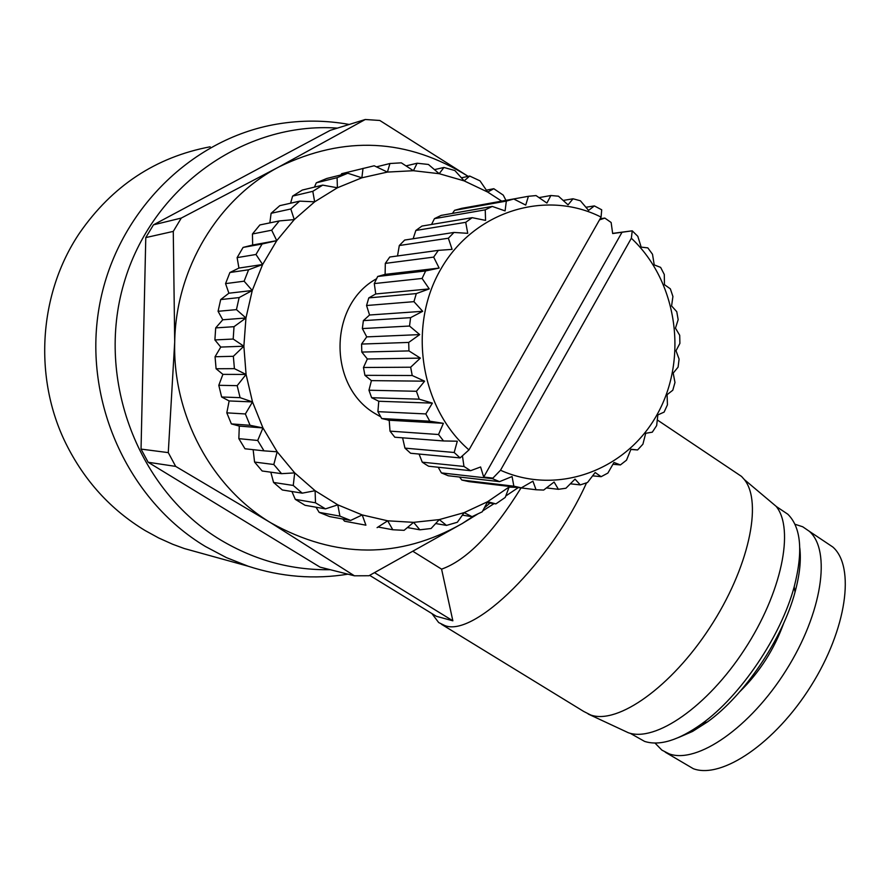 <?xml version="1.0" encoding="UTF-8"?>
<svg xmlns="http://www.w3.org/2000/svg" width="890" height="890" viewBox="0 0 890 890"><rect width="100%" height="100%" fill="white"/><g stroke="black" fill="none" stroke-linecap="round" stroke-linejoin="round"><path stroke-width="1.33" d="M210.162 146.794C155.761 157.096 112.196 185.888 79.466 233.18C38.682 293.655 33.286 377.638 65.927 443.598C84.35 480.7 110.716 509.67 145.048 530.507L158.665 537.961L172.76 544.291L184.308 548.54L203.276 553.78M347.934 574.172C314.415 579.613 281.184 576.965 248.243 566.24L226.383 557.596L205.445 546.505C128.104 500.28 82.937 401.257 99.068 307.773C114.988 214.245 189.692 138.896 276.69 124.155C300.998 120.016 325.184 120.117 349.225 124.455M330.234 569.7C291.586 570.312 255.13 560.444 220.865 540.119C138.606 491.058 95.575 380.241 123.799 283.71C151.511 186.989 244.639 121.463 337.399 128.115M369.673 575.363L436.311 616.269L452.854 620.808L441.585 569.144C466.471 560.344 492.949 533.277 521.006 487.965M431.861 613.533L438.692 622.566L444.778 625.537C474.059 637.707 550.632 562.736 586.521 482.881M441.462 624.268L583.729 711.455L590.738 715.015C617.816 724.705 671.182 687.013 709.808 627.661C748.635 568.465 762.897 502.572 744.407 479.632L741.548 476.439L734.339 471.6M588.212 714.036L628.307 732.726C655.318 742.482 707.339 706.66 744.407 649.7C781.687 592.896 794.737 529.105 776.158 506.354L767.302 498.889M630.153 733.271L644.627 741.415C659.635 746.176 678.703 740.291 701.81 723.793C740.614 695.958 781.075 636.038 794.203 586.744C803.258 551.611 801.134 527.436 787.828 514.22L780.664 509.425M678.458 737.554L692.553 731.435L707.517 721.89C744.352 695.502 782.588 638.864 795.026 592.117C799.665 575.062 801.256 560.311 799.776 547.862M739.946 691.541C759.749 671.995 774.356 649.144 783.79 622.978M295.291 499.357L305.036 505.286L325.473 508.88L315.494 502.794L295.291 499.357L291.909 491.514M665.264 752.195L693.343 768.715C721.734 779.351 775.223 743.161 810.89 686.101C846.813 629.197 855.423 566.674 832.818 547.005L825.508 542.121M654.984 743.05L661.893 750.125L669.202 753.875C697.104 764.176 750.303 727.519 786.148 670.226C822.238 613.077 831.427 550.643 809.322 531.297L802.713 526.769L794.948 524.243M501.626 201.095L487.676 192.062L480.01 180.859L469.697 176.042L464.157 180.881L487.676 192.062L493.805 188.713L503.273 195.144L505.921 200.328M389.242 420.581L387.05 419.746M380.709 416.832L375.046 413.561C327.709 385.993 328.543 304.792 376.537 278.77M612.643 233.38L632.234 230.821L631.355 238.242L500.503 470.243L492.393 478.653L441.396 472.901L448.249 475.75L499.568 481.646L512.084 476.528L513.841 486.185L461.854 480.055L469.019 481.635L521.34 487.842L532.921 481.178L536.047 489.756L482.747 483.159M461.854 480.055L459.54 477.051M441.396 472.901L438.192 467.239M425.387 464.246L428.58 466.215L470.565 470.699L463.968 466.46L422.249 462.177L425.387 464.246M413.572 551.722L441.585 569.144M374.657 572.748L452.854 620.808M153.469 224.836L181.282 218.072L279.071 166.842L365.278 119.494L330.312 130.307L153.469 224.836L145.782 237.586L141.043 449.094L148.152 462.266L320.033 567.13L354.431 575.808L270.805 522.808L175.675 466.393L148.152 462.266M141.043 449.094L168.277 452.621L174.707 341.894L173.272 231.4L145.782 237.586M518.225 487.631L505.776 495.986M494.072 503.64L482.736 510.871M477.474 514.186L462.255 523.531L368.95 575.741L354.431 575.808M365.278 119.494L379.808 120.473L468.173 176.365M181.282 218.072L173.272 231.4M474.07 515.766L462.255 523.531C399.465 559.098 335.652 558.864 270.805 522.808C211.453 487.164 172.549 415.207 174.707 341.894C175.853 268.569 217.994 198.893 279.071 166.842C344.497 135.18 407.52 138.362 468.14 176.376M168.277 452.621L175.675 466.393M490.012 503.072L484.316 507.934M340.881 174.963L341.66 173.695L374.201 165.774L387.417 172.082L361.863 177.8L337.399 187.779L314.659 201.819L294.267 219.585L276.757 240.656L262.628 264.497L252.259 290.507L245.952 317.986L243.871 346.21L246.074 374.445L252.504 401.924L262.962 427.934L277.168 451.786L294.701 472.89L315.105 490.713L337.8 504.841L362.208 514.932L387.695 520.806L413.594 522.352L439.293 519.593L464.157 512.64L487.609 501.704L509.703 486.619M314.426 187.123L316.317 182.806L337.099 177.689L347.779 173.25L326.752 178.478L316.317 182.806M290.596 203.209L292.599 196.112L312.802 191.328L322.714 185.12L302.277 190.06L292.599 196.112M269.848 222.878L271.105 213.311L290.796 208.983L299.674 201.14L279.783 205.668L271.105 213.311M271.684 230.21L276.757 240.656L262.094 244.005L243.092 247.42L252.649 245.006L252.448 233.981L271.684 230.21L279.282 220.931L259.869 224.947L252.448 233.981M255.975 254.484L262.628 264.497L248.588 269.781L229.909 272.507L238.932 268.068L237.118 257.622L255.975 254.484L262.094 244.005M243.092 247.42L237.118 257.622M244.127 281.195L252.259 290.507L239.132 297.583L220.687 299.574L228.886 293.211L225.559 283.621L244.127 281.195L248.588 269.781M229.909 272.507L225.559 283.621M236.451 309.631L245.952 317.986L234.014 326.686L215.691 327.898L222.767 319.788L218.072 311.3L236.451 309.631L239.132 297.583M220.687 299.574L218.072 311.3M233.191 339.046L243.871 346.21L233.347 356.3L215.057 356.734L220.753 347.078L214.891 339.935L233.191 339.046L234.014 326.686M215.691 327.898L214.891 339.935M234.415 368.649L246.074 374.445L237.174 385.659L218.795 385.303L222.901 374.367L216.092 368.749L234.415 368.649L233.347 356.3M215.057 356.734L216.092 368.749M240.089 397.663L252.504 401.924L245.373 413.961L226.805 412.849L229.142 400.945L221.632 396.984L240.089 397.663L237.174 385.659M218.795 385.303L221.632 396.984M250.046 425.298L262.962 427.934L257.7 440.472L238.843 438.659L239.299 426.088L231.367 423.896L250.046 425.298L245.373 413.961M226.805 412.849L231.367 423.896M238.843 438.659L244.995 448.771L263.996 450.852L257.7 440.472M263.996 450.852L277.168 451.786L273.809 464.502L254.573 462.055L253.138 449.661M254.573 462.055L262.149 470.988L281.563 473.669L273.809 464.502M281.563 473.669L294.701 472.89L293.255 485.451L273.564 482.458L270.805 472.178M273.564 482.458L282.341 489.978L302.244 493.16L293.255 485.451M325.473 508.88L337.8 504.841L339.924 516.133L319.154 512.362L316.028 507.222M319.154 512.362L329.623 516.578L350.638 520.45L339.924 516.133M350.638 520.45L362.208 514.932L365.912 525.189L344.552 521.195L342.761 519.004M344.552 521.195L365.912 525.189M486.385 190.148L493.805 188.713M461.421 177.8L469.697 176.042M464.157 180.881L439.204 173.695L413.416 170.713L387.417 172.082L389.942 163.515L401.312 162.837L413.416 170.713L417.132 163.226L428.424 164.461L439.204 173.695L443.932 167.465L454.868 170.535L464.157 180.881M377.082 527.648L387.695 520.806L392.79 529.761L404.116 530.329L413.594 522.352L419.869 529.817L431.094 528.504L439.293 519.593L446.491 525.4L457.338 522.263L464.157 512.64L472.034 516.667L482.247 511.806L487.609 501.704L495.886 503.896L505.231 497.432L509.102 487.108L515.811 487.353M302.244 493.16L315.105 490.713L315.494 502.794M290.796 208.983L294.267 219.585L279.282 220.931M312.802 191.328L314.659 201.819L299.674 201.14M337.099 177.689L337.399 187.779L322.714 185.12M363.031 168.355L361.863 177.8L347.779 173.25M434.476 169.623L443.932 167.465M422.249 462.177L419.079 454.056M390.02 431.138L389.208 420.236L381.688 418.534L429.781 421.204L443.387 423.317L438.525 434.52L390.02 431.138L394.815 437.224L443.543 440.962L457.304 441.206L454.178 452.487L404.95 448.126L410.601 453.255L460.097 457.905L468.963 449.917C420.236 407.742 407.375 326.23 440.995 268.858C474.114 211.13 545.848 189.092 601.073 217.104L601.707 209.795L594.353 205.913L588.568 210.407L580.413 200.784L573.027 198.782L568.054 204.867L558.464 196.189L550.854 195.522L546.916 203.065L536.047 195.578L528.415 196.29L525.723 205.078L513.775 199.004L461.654 208.349L454.556 210.329L506.332 201.095L505.086 210.897L492.27 206.424L441.151 215.402L434.442 218.64L485.239 209.84L485.562 220.386L472.156 217.672L421.971 226.06L415.841 230.465L465.726 222.322L467.728 233.325L454 232.446L404.672 240.055L399.31 245.518L448.36 238.22L452.098 249.367L438.336 250.368L389.764 257.021L385.314 263.384L433.664 257.11L439.148 268.068L385.114 274.376L385.314 263.384M404.95 448.126L402.591 437.813M377.905 411.658L378.773 401.257L371.631 397.708L419.234 399.176L432.384 403.126L425.809 413.928L377.905 411.658L381.688 418.534M368.961 390.232L371.419 380.631L364.933 375.335L412.215 375.513L424.619 381.176L416.431 391.277L368.961 390.232L371.631 397.708M363.454 367.492L367.359 358.97L361.807 352.073L408.944 350.905L420.358 358.114L410.668 367.214L363.454 367.492L364.933 375.335M361.574 344.063L366.736 336.876L362.352 328.566L409.522 326.04L419.702 334.596L408.71 342.428L361.574 344.063L361.807 352.073M363.376 320.634L369.561 315.004L366.558 305.515L413.95 301.654L422.694 311.3L410.601 317.652L363.376 320.634L362.352 328.566M368.794 297.894L375.747 293.967L374.29 283.576L422.082 278.448L429.247 288.905L416.309 293.589L368.794 297.894L366.558 305.515M439.148 268.068L425.654 270.949L377.683 276.478L374.29 283.576M377.683 276.478L385.114 274.376M397.519 255.953L399.31 245.518M413.138 238.754L415.841 230.465M431.561 224.458L434.442 218.64M452.454 213.422L454.556 210.329M475.527 205.868L528.415 196.29M536.047 489.756L543.668 490.056L554.092 482.035L558.397 489.311L565.929 488.243L575.029 479.109L580.28 484.894L587.522 482.514L595.154 472.523L601.139 476.684L607.892 473.068L613.966 462.477L620.408 464.925L626.515 460.163L630.954 449.261L637.596 449.951L642.903 444.199L645.717 433.263L652.292 432.184L656.653 425.587L657.855 414.907L664.118 412.103L667.433 404.828L667.088 394.671L672.784 390.232L674.976 382.478L673.196 373.099L678.091 367.136L679.092 359.093L676.011 350.738L679.893 343.406L679.704 335.296L675.466 328.165L678.158 319.655L676.767 311.678L671.583 305.949L672.918 296.492L670.359 288.838L664.452 284.678L664.296 274.498L660.625 267.389L654.228 264.897L652.504 254.262L647.82 247.876L641.178 247.131L637.819 236.317L632.234 230.821M600.127 218.762L604.822 218.083L611.13 222.489L612.665 233.547L631.844 230.888M406.04 165.896L417.132 163.226M599.504 219.874L604.822 218.083M376.47 166.853L389.942 163.515M585.92 207.259L594.353 205.913M563.192 200.439L573.027 198.782M539.017 197.613L550.854 195.522M513.775 199.004L506.332 201.095M276.757 240.656L252.649 245.006M492.27 206.424L485.239 209.84M262.628 264.497L238.932 268.068M472.156 217.672L465.726 222.322M252.259 290.507L228.886 293.211M454 232.446L448.36 238.22M245.952 317.986L222.767 319.788M438.336 250.368L433.664 257.11M637.596 449.951L630.877 449.472M243.871 346.21L220.753 347.078M425.654 270.949L422.082 278.448M620.408 464.925L612.943 464.28M429.247 288.905L375.747 293.967M495.886 503.896L487.097 502.672M246.074 374.445L222.901 374.367M416.309 293.589L413.95 301.654M601.139 476.684L592.64 475.839M422.694 311.3L369.561 315.004M472.034 516.667L462.377 515.154M252.504 401.924L229.142 400.945M410.601 317.652L409.522 326.04M580.28 484.894L570.368 483.815M419.702 334.596L366.736 336.876M446.491 525.4L435.666 523.554M262.962 427.934L239.299 426.088M408.71 342.428L408.944 350.905M558.397 489.311L546.449 487.92M420.358 358.114L367.359 358.97M419.869 529.817L407.42 527.57M410.668 367.214L412.215 375.513M424.619 381.176L371.419 380.631M392.79 529.761L378.061 527.014M416.431 391.277L419.234 399.176M513.841 486.185L521.34 487.842M432.384 403.126L378.773 401.257M425.809 413.928L429.781 421.204M492.393 478.653L499.568 481.646M443.387 423.317L389.208 420.236M492.381 478.041L483.704 477.062L480.6 466.983L470.565 470.699M438.525 434.52L443.543 440.962M463.968 466.46L462.5 456.247M460.097 457.905L454.178 452.487M468.963 449.917L601.073 217.104M622.077 232.157L483.704 477.062M500.503 470.243C557.707 496.008 626.649 470.209 657.343 414.128C688.471 358.303 677.323 281.251 631.355 238.242M184.308 548.54L248.243 566.24M741.548 476.439L657.31 419.958M776.158 506.354L744.407 479.632M787.828 514.22L776.269 506.488M795.026 592.117L794.203 586.744M707.517 721.89L701.81 723.793M832.818 547.005L809.322 531.297M467.628 481.368L519.882 487.564"/></g></svg>
